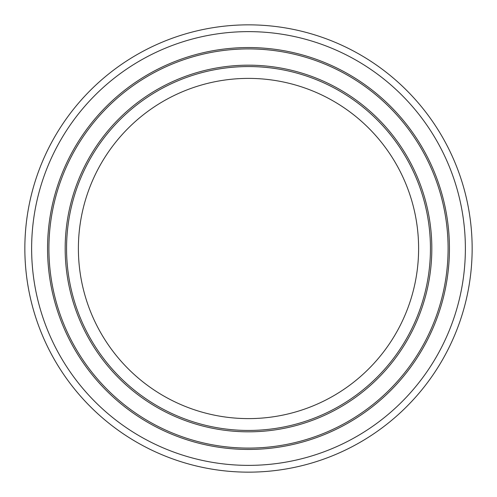 <?xml version="1.0" encoding="UTF-8"?>
<svg xmlns="http://www.w3.org/2000/svg" width="497" height="497" viewBox="0 0 497 497"><rect width="100%" height="100%" fill="white"/><g stroke="black" fill="none" stroke-linecap="round" stroke-linejoin="round"><path stroke-width="0.37" stroke-dasharray="2.48 1.86" d="M472.15 248.5A223.65 223.65 0 0 1 248.5 472.15A223.65 223.65 0 0 1 24.85 248.5A223.65 223.65 0 0 1 248.5 24.85A223.65 223.65 0 0 1 472.15 248.5M31.628 248.5A216.872 216.872 0 0 1 248.5 31.628A216.872 216.872 0 0 1 465.372 248.5A216.872 216.872 0 0 1 248.5 465.372A216.872 216.872 0 0 1 31.628 248.5M448.089 248.5A199.589 199.589 0 0 0 248.5 48.911A199.589 199.589 0 0 0 48.911 248.5A199.589 199.589 0 0 1 248.5 48.911A199.589 199.589 0 0 1 448.089 248.5A199.589 199.589 0 0 1 248.5 448.089A199.589 199.589 0 0 1 48.911 248.5A199.589 199.589 0 0 1 248.5 48.911A199.589 199.589 0 0 1 448.089 248.5A199.589 199.589 0 0 1 248.5 448.089A199.589 199.589 0 0 1 48.911 248.5A199.589 199.589 0 0 0 248.5 448.089A199.589 199.589 0 0 0 448.089 248.5A199.589 199.589 0 0 1 248.5 448.089A199.589 199.589 0 0 1 48.911 248.5A199.589 199.589 0 0 0 248.5 448.089A199.589 199.589 0 0 0 448.089 248.5A199.589 199.589 0 0 0 248.5 48.911A199.589 199.589 0 0 0 48.911 248.5M78.389 248.5A170.111 170.111 0 0 1 248.5 78.389A170.111 170.111 0 0 1 418.611 248.5A170.111 170.111 0 0 1 248.5 418.611A170.111 170.111 0 0 1 78.389 248.5M431.825 248.5A183.325 183.325 0 0 0 248.5 65.175A183.325 183.325 0 0 0 65.175 248.5A183.325 183.325 0 0 0 248.5 431.825A183.325 183.325 0 0 0 431.825 248.5M66.555 248.5A181.945 181.945 0 0 1 248.5 66.555A181.945 181.945 0 0 1 430.445 248.5A181.945 181.945 0 0 1 248.5 430.445A181.945 181.945 0 0 1 66.555 248.5M449.443 248.5A200.943 200.943 0 0 0 248.5 47.557A200.943 200.943 0 0 0 47.557 248.5A200.943 200.943 0 0 0 248.5 449.443A200.943 200.943 0 0 0 449.443 248.5"/><path stroke-width="0.75" d="M472.15 248.5A223.65 223.65 0 0 1 248.5 472.15A223.65 223.65 0 0 1 24.85 248.5A223.65 223.65 0 0 1 248.5 24.85A223.65 223.65 0 0 1 472.15 248.5M31.628 248.5A216.872 216.872 0 0 1 248.5 31.628A216.872 216.872 0 0 1 465.372 248.5A216.872 216.872 0 0 1 248.5 465.372A216.872 216.872 0 0 1 31.628 248.5M448.089 248.5A199.589 199.589 0 0 1 248.5 448.089A199.589 199.589 0 0 1 48.911 248.5A199.589 199.589 0 0 1 248.5 48.911A199.589 199.589 0 0 1 448.089 248.5A199.589 199.589 0 0 1 248.5 448.089A199.589 199.589 0 0 1 48.911 248.5M418.611 248.5A170.111 170.111 0 0 1 248.5 418.611A170.111 170.111 0 0 1 78.389 248.5A170.111 170.111 0 0 1 248.5 78.389A170.111 170.111 0 0 1 418.611 248.5M430.445 248.5A181.945 181.945 0 0 0 248.5 66.555A181.945 181.945 0 0 0 66.555 248.5A181.945 181.945 0 0 0 248.5 430.445A181.945 181.945 0 0 0 430.445 248.5M65.175 248.5A183.325 183.325 0 0 1 248.5 65.175A183.325 183.325 0 0 1 431.825 248.5A183.325 183.325 0 0 1 248.5 431.825A183.325 183.325 0 0 1 65.175 248.5M47.557 248.5A200.943 200.943 0 0 1 248.5 47.557A200.943 200.943 0 0 1 449.443 248.5A200.943 200.943 0 0 1 248.5 449.443A200.943 200.943 0 0 1 47.557 248.5"/></g></svg>
